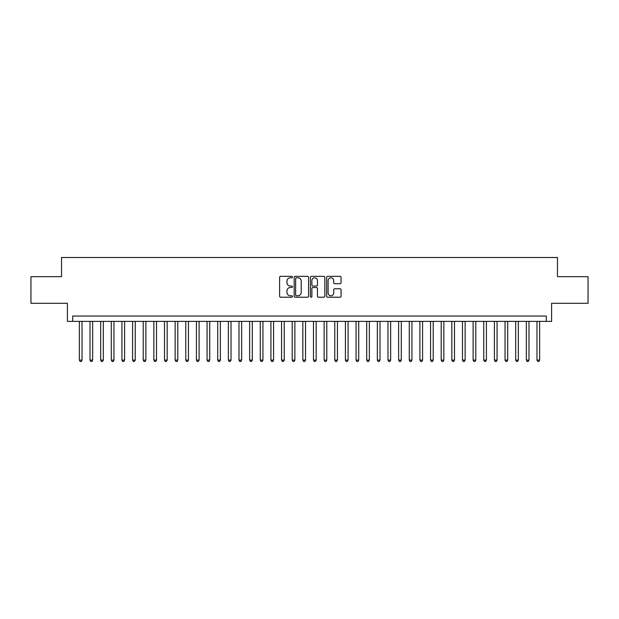 <?xml version="1.0" encoding="UTF-8"?>
<svg xmlns="http://www.w3.org/2000/svg" width="619" height="619" viewBox="0 0 619 619"><rect width="100%" height="100%" fill="white"/><g stroke="black" fill="none" stroke-linecap="round" stroke-linejoin="round"><path stroke-width="0.93" d="M292.47 277.064A0.735 0.735 0 0 0 291.742 276.337L280.647 276.337A1.045 1.045 0 0 0 279.602 277.382L279.602 296.184A1.045 1.045 0 0 0 280.647 297.228L291.742 297.228A0.735 0.735 0 0 0 292.47 296.493A0.735 0.735 0 0 0 291.742 295.766L290.303 295.766A3.343 3.343 0 0 1 286.961 292.423L286.961 290.853A3.343 3.343 0 0 1 290.303 287.51L291.742 287.51A0.735 0.735 0 0 0 292.47 286.783A0.735 0.735 0 0 0 291.742 286.048L290.303 286.048A3.343 3.343 0 0 1 286.961 282.705L286.961 281.142A3.343 3.343 0 0 1 290.303 277.799L291.742 277.799A0.735 0.735 0 0 0 292.47 277.064M340.024 283.695A1.045 1.045 0 0 0 341.069 282.651L341.069 277.382A1.045 1.045 0 0 0 340.024 276.337L327.699 276.337A1.045 1.045 0 0 0 326.654 277.382L326.654 296.184A1.045 1.045 0 0 0 327.699 297.228L340.024 297.228A1.045 1.045 0 0 0 341.069 296.184L341.069 289.808A1.045 1.045 0 0 0 340.024 288.764L334.755 288.764A1.045 1.045 0 0 0 333.711 289.808L333.711 292.965A2.793 2.793 0 0 1 330.917 295.766A2.793 2.793 0 0 1 328.116 292.965L328.116 280.593A2.793 2.793 0 0 1 330.917 277.799A2.793 2.793 0 0 1 333.711 280.593L333.711 282.651A1.045 1.045 0 0 0 334.755 283.695L340.024 283.695M546.283 321.369L551.599 321.369L551.599 303.271L588.05 303.271L588.05 276.67L557.456 276.67L557.456 257.512L61.544 257.512L61.544 276.67L30.95 276.67L30.95 303.271L67.401 303.271L67.401 321.369L546.283 321.369L546.283 316.046L72.717 316.046L72.717 321.369M308.587 277.382A1.045 1.045 0 0 0 307.542 276.337L295.217 276.337A1.045 1.045 0 0 0 294.172 277.382L294.172 296.184A1.045 1.045 0 0 0 295.217 297.228L307.542 297.228A1.045 1.045 0 0 0 308.587 296.184L308.587 277.382M311.458 276.337L323.783 276.337A1.045 1.045 0 0 1 324.828 277.382L324.828 296.184A1.045 1.045 0 0 1 323.783 297.228L318.506 297.228A1.045 1.045 0 0 1 317.462 296.184L317.462 288.555A1.045 1.045 0 0 0 316.417 287.51L312.92 287.51A1.045 1.045 0 0 0 311.875 288.555L311.875 296.493A0.735 0.735 0 0 1 311.148 297.228A0.735 0.735 0 0 1 310.413 296.493L310.413 277.382A1.045 1.045 0 0 1 311.458 276.337M296.362 277.799A0.735 0.735 0 0 0 295.634 278.527L295.634 295.031A0.735 0.735 0 0 0 296.362 295.766L297.878 295.766A3.343 3.343 0 0 0 301.221 292.423L301.221 281.142A3.343 3.343 0 0 0 297.878 277.799L296.362 277.799M317.462 280.639A2.793 2.793 0 0 0 314.669 277.846A2.793 2.793 0 0 0 311.875 280.639L311.875 285.003A1.045 1.045 0 0 0 312.92 286.048L316.417 286.048A1.045 1.045 0 0 0 317.462 285.003L317.462 280.639M79.371 321.369L79.371 360.103L82.033 360.103L82.033 321.369M82.033 360.103L81.236 361.488L80.168 361.488L79.371 360.103M90.01 321.369L90.01 360.103L92.672 360.103L92.672 321.369M92.672 360.103L91.875 361.488L90.807 361.488L90.01 360.103M100.657 321.369L100.657 360.103L103.311 360.103L103.311 321.369M103.311 360.103L102.514 361.488L101.454 361.488L100.657 360.103M111.296 321.369L111.296 360.103L113.958 360.103L113.958 321.369M113.958 360.103L113.161 361.488L112.093 361.488L111.296 360.103M121.935 321.369L121.935 360.103L124.597 360.103L124.597 321.369M124.597 360.103L123.8 361.488L122.732 361.488L121.935 360.103M132.582 321.369L132.582 360.103L135.244 360.103L135.244 321.369M135.244 360.103L134.439 361.488L133.379 361.488L132.582 360.103M143.221 321.369L143.221 360.103L145.883 360.103L145.883 321.369M145.883 360.103L145.086 361.488L144.018 361.488L143.221 360.103M153.86 321.369L153.86 360.103L156.522 360.103L156.522 321.369M156.522 360.103L155.725 361.488L154.665 361.488L153.86 360.103M164.507 321.369L164.507 360.103L167.169 360.103L167.169 321.369M167.169 360.103L166.364 361.488L165.304 361.488L164.507 360.103M175.146 321.369L175.146 360.103L177.808 360.103L177.808 321.369M177.808 360.103L177.011 361.488L175.943 361.488L175.146 360.103M185.785 321.369L185.785 360.103L188.447 360.103L188.447 321.369M188.447 360.103L187.65 361.488L186.59 361.488L185.785 360.103M196.432 321.369L196.432 360.103L199.094 360.103L199.094 321.369M199.094 360.103L198.297 361.488L197.229 361.488L196.432 360.103M207.071 321.369L207.071 360.103L209.733 360.103L209.733 321.369M209.733 360.103L208.936 361.488L207.868 361.488L207.071 360.103M217.718 321.369L217.718 360.103L220.372 360.103L220.372 321.369M220.372 360.103L219.575 361.488L218.515 361.488L217.718 360.103M228.357 321.369L228.357 360.103L231.019 360.103L231.019 321.369M231.019 360.103L230.222 361.488L229.154 361.488L228.357 360.103M238.996 321.369L238.996 360.103L241.658 360.103L241.658 321.369M241.658 360.103L240.861 361.488L239.793 361.488L238.996 360.103M249.643 321.369L249.643 360.103L252.297 360.103L252.297 321.369M252.297 360.103L251.5 361.488L250.44 361.488L249.643 360.103M260.282 321.369L260.282 360.103L262.943 360.103L262.943 321.369M262.943 360.103L262.147 361.488L261.079 361.488L260.282 360.103M270.921 321.369L270.921 360.103L273.583 360.103L273.583 321.369M273.583 360.103L272.786 361.488L271.718 361.488L270.921 360.103M281.568 321.369L281.568 360.103L284.229 360.103L284.229 321.369M284.229 360.103L283.425 361.488L282.365 361.488L281.568 360.103M292.207 321.369L292.207 360.103L294.868 360.103L294.868 321.369M294.868 360.103L294.071 361.488L293.004 361.488L292.207 360.103M302.846 321.369L302.846 360.103L305.507 360.103L305.507 321.369M305.507 360.103L304.71 361.488L303.65 361.488L302.846 360.103M313.493 321.369L313.493 360.103L316.154 360.103L316.154 321.369M316.154 360.103L315.35 361.488L314.29 361.488L313.493 360.103M324.132 321.369L324.132 360.103L326.793 360.103L326.793 321.369M326.793 360.103L325.996 361.488L324.929 361.488L324.132 360.103M334.771 321.369L334.771 360.103L337.432 360.103L337.432 321.369M337.432 360.103L336.635 361.488L335.575 361.488L334.771 360.103M345.417 321.369L345.417 360.103L348.079 360.103L348.079 321.369M348.079 360.103L347.282 361.488L346.214 361.488L345.417 360.103M356.057 321.369L356.057 360.103L358.718 360.103L358.718 321.369M358.718 360.103L357.921 361.488L356.853 361.488L356.057 360.103M366.703 321.369L366.703 360.103L369.357 360.103L369.357 321.369M369.357 360.103L368.56 361.488L367.5 361.488L366.703 360.103M377.342 321.369L377.342 360.103L380.004 360.103L380.004 321.369M380.004 360.103L379.207 361.488L378.139 361.488L377.342 360.103M387.981 321.369L387.981 360.103L390.643 360.103L390.643 321.369M390.643 360.103L389.846 361.488L388.778 361.488L387.981 360.103M398.628 321.369L398.628 360.103L401.282 360.103L401.282 321.369M401.282 360.103L400.485 361.488L399.425 361.488L398.628 360.103M409.267 321.369L409.267 360.103L411.929 360.103L411.929 321.369M411.929 360.103L411.132 361.488L410.064 361.488L409.267 360.103M419.906 321.369L419.906 360.103L422.568 360.103L422.568 321.369M422.568 360.103L421.771 361.488L420.703 361.488L419.906 360.103M430.553 321.369L430.553 360.103L433.215 360.103L433.215 321.369M433.215 360.103L432.41 361.488L431.35 361.488L430.553 360.103M441.192 321.369L441.192 360.103L443.854 360.103L443.854 321.369M443.854 360.103L443.057 361.488L441.989 361.488L441.192 360.103M451.831 321.369L451.831 360.103L454.493 360.103L454.493 321.369M454.493 360.103L453.696 361.488L452.636 361.488L451.831 360.103M462.478 321.369L462.478 360.103L465.14 360.103L465.14 321.369M465.14 360.103L464.335 361.488L463.275 361.488L462.478 360.103M473.117 321.369L473.117 360.103L475.779 360.103L475.779 321.369M475.779 360.103L474.982 361.488L473.914 361.488L473.117 360.103M483.756 321.369L483.756 360.103L486.418 360.103L486.418 321.369M486.418 360.103L485.621 361.488L484.561 361.488L483.756 360.103M494.403 321.369L494.403 360.103L497.065 360.103L497.065 321.369M497.065 360.103L496.268 361.488L495.2 361.488L494.403 360.103M505.042 321.369L505.042 360.103L507.704 360.103L507.704 321.369M507.704 360.103L506.907 361.488L505.839 361.488L505.042 360.103M515.689 321.369L515.689 360.103L518.343 360.103L518.343 321.369M518.343 360.103L517.546 361.488L516.486 361.488L515.689 360.103M526.328 321.369L526.328 360.103L528.99 360.103L528.99 321.369M528.99 360.103L528.193 361.488L527.125 361.488L526.328 360.103M536.967 321.369L536.967 360.103L539.629 360.103L539.629 321.369M539.629 360.103L538.832 361.488L537.764 361.488L536.967 360.103"/></g></svg>

